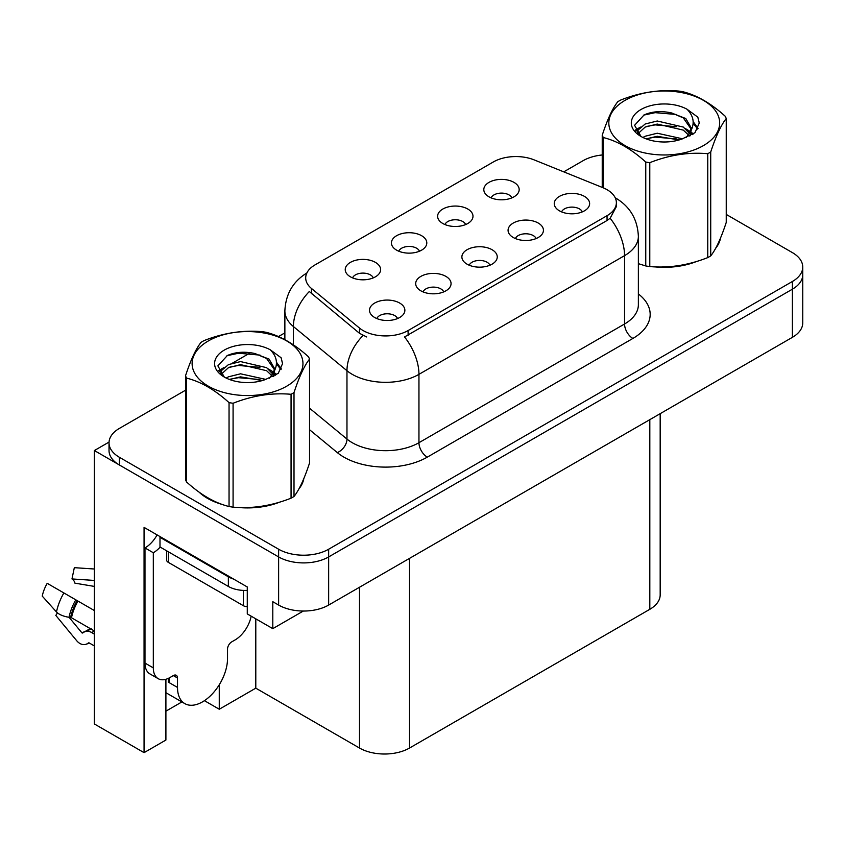<?xml version="1.0" encoding="UTF-8"?>
<svg xmlns="http://www.w3.org/2000/svg" width="845" height="845" viewBox="0 0 845 845"><rect width="100%" height="100%" fill="white"/><g stroke="black" fill="none" stroke-linecap="round" stroke-linejoin="round"><path stroke-width="1.27" d="M489.92 265.224A10.615 6.126 0 0 0 487.069 262.235A10.615 6.126 0 0 0 476.612 260.683A10.615 6.126 0 0 0 469.218 265.224M492.075 249.719A17.682 10.214 0 0 0 469.408 248.588A17.682 10.214 0 0 0 463.546 261.274A17.682 10.214 0 0 0 467.063 264.168A17.682 10.214 0 0 0 495.582 261.274A17.682 10.214 0 0 0 492.075 249.719M419.469 251.218A10.615 6.126 0 0 0 416.617 248.229A10.615 6.126 0 0 0 406.16 246.677A10.615 6.126 0 0 0 398.766 251.218M421.623 235.713A17.682 10.214 0 0 0 398.956 234.572A17.682 10.214 0 0 0 393.094 247.268A17.682 10.214 0 0 0 396.611 250.152A17.682 10.214 0 0 0 425.13 247.268A17.682 10.214 0 0 0 421.623 235.713M443.731 291.895A10.615 6.126 0 0 0 440.879 288.905A10.615 6.126 0 0 0 430.422 287.353A10.615 6.126 0 0 0 423.028 291.895M445.885 276.389A17.682 10.214 0 0 0 423.218 275.248A17.682 10.214 0 0 0 417.356 287.944A17.682 10.214 0 0 0 420.873 290.828A17.682 10.214 0 0 0 449.392 287.944A17.682 10.214 0 0 0 445.885 276.389M397.541 318.554A10.615 6.126 0 0 0 394.689 315.576A10.615 6.126 0 0 0 384.232 314.023A10.615 6.126 0 0 0 376.838 318.554M399.696 303.059A17.682 10.214 0 0 0 377.028 301.918A17.682 10.214 0 0 0 371.166 314.615A17.682 10.214 0 0 0 374.684 317.498A17.682 10.214 0 0 0 403.202 314.615A17.682 10.214 0 0 0 399.696 303.059M536.11 238.554A10.615 6.126 0 0 0 533.258 235.575A10.615 6.126 0 0 0 522.801 234.023A10.615 6.126 0 0 0 515.408 238.554M538.265 223.059A17.682 10.214 0 0 0 515.598 221.918A17.682 10.214 0 0 0 509.736 234.604A17.682 10.214 0 0 0 513.253 237.498A17.682 10.214 0 0 0 541.772 234.604A17.682 10.214 0 0 0 538.265 223.059M582.3 211.884A10.615 6.126 0 0 0 579.448 208.905A10.615 6.126 0 0 0 568.991 207.352A10.615 6.126 0 0 0 561.598 211.884M584.455 196.389A17.682 10.214 0 0 0 561.788 195.248A17.682 10.214 0 0 0 555.926 207.944A17.682 10.214 0 0 0 559.443 210.827A17.682 10.214 0 0 0 587.962 207.944A17.682 10.214 0 0 0 584.455 196.389M511.848 197.878A10.615 6.126 0 0 0 508.996 194.899A10.615 6.126 0 0 0 498.539 193.347A10.615 6.126 0 0 0 491.146 197.878M514.003 182.383A17.682 10.214 0 0 0 491.336 181.242A17.682 10.214 0 0 0 485.474 193.927A17.682 10.214 0 0 0 488.991 196.822A17.682 10.214 0 0 0 517.51 193.927A17.682 10.214 0 0 0 514.003 182.383M465.658 224.548A10.615 6.126 0 0 0 462.806 221.559A10.615 6.126 0 0 0 452.35 220.006A10.615 6.126 0 0 0 444.956 224.548M467.813 209.042A17.682 10.214 0 0 0 445.146 207.912A17.682 10.214 0 0 0 439.284 220.598A17.682 10.214 0 0 0 442.801 223.492A17.682 10.214 0 0 0 471.32 220.598A17.682 10.214 0 0 0 467.813 209.042M373.279 277.878A10.615 6.126 0 0 0 370.427 274.9A10.615 6.126 0 0 0 359.97 273.347A10.615 6.126 0 0 0 352.576 277.878M375.433 262.383A17.682 10.214 0 0 0 352.766 261.242A17.682 10.214 0 0 0 346.904 273.938A17.682 10.214 0 0 0 350.421 276.822A17.682 10.214 0 0 0 378.94 273.938A17.682 10.214 0 0 0 375.433 262.383M607.048 189.692A31.835 18.379 0 0 0 602.791 187.632L534.146 159.885A31.835 18.379 0 0 0 493.374 161.944L315.016 264.907A31.835 18.379 0 0 0 305.7 277.91A31.835 18.379 0 0 0 311.456 288.451L359.526 328.092A31.835 18.379 0 0 0 408.114 330.543L607.048 215.686A31.835 18.379 0 0 0 616.375 202.694A31.835 18.379 0 0 0 607.048 189.692M109.047 442.072L94.376 450.543L278.628 556.929A35.374 20.417 0 0 0 328.652 556.929L792.388 289.191A35.374 20.417 0 0 0 802.75 274.752A35.374 20.417 0 0 1 792.388 289.191L328.652 556.929A35.374 20.417 0 0 1 278.628 556.929L119.388 464.993A35.374 20.417 0 0 1 109.026 450.543L109.026 442.843A35.374 20.417 0 0 0 119.388 457.282L278.628 549.229A35.374 20.417 0 0 0 328.652 549.229L792.388 281.491A35.374 20.417 0 0 0 802.75 267.052A35.374 20.417 0 0 0 792.388 252.613L726.246 214.429M165.905 679.285L165.905 740.04L144.062 752.652L144.062 527.375L247.279 586.969L247.279 613.924L272.798 628.648L272.798 601.693L278.628 605.062A35.374 20.417 0 0 0 328.652 605.062L792.388 337.335A35.374 20.417 0 0 0 802.75 322.896L802.75 267.052M303.292 611.051L272.798 628.648M144.062 752.652L94.376 723.964L94.376 450.543M660.177 413.659L660.177 594.869A35.374 20.417 180 0 1 649.816 609.308L409.529 748.036A35.374 20.417 180 0 1 359.505 748.036L255.792 688.157L255.792 618.836M255.792 688.157L219.267 709.24L219.267 684.756M204.437 700.674L219.267 709.24M165.905 711.163L181.897 701.931M199.103 492.149A56.594 32.68 0 0 0 207.511 498.349A56.594 32.68 0 0 0 222.615 504.581M616.375 202.694L616.375 206.592L610.132 218.253L607.048 220.492L404.533 336.954A41.268 23.829 60 0 1 418.951 374.346A47.162 27.23 180 0 1 352.249 374.346A47.162 27.23 180 0 1 346.968 370.712L293.405 326.54A47.162 27.23 180 0 1 284.871 310.928L284.871 339.669M366.677 336.954L359.526 333.331L309.312 291.525A41.268 27.6 129.5 0 0 293.405 326.54L293.405 344.866M638.366 263.714A56.594 32.68 0 0 0 639.316 263.999M654.569 266.851A56.594 32.68 0 0 0 696.502 261.506M715.609 248.377A56.594 32.68 0 0 0 720.542 237.994M237.857 507.433A56.594 32.68 0 0 0 279.79 502.088M298.898 488.959A56.594 32.68 0 0 0 303.83 478.587M602.231 154.973A35.374 20.417 0 0 0 583.113 160.677L563.752 171.852M284.871 332.867L278.47 336.563M250.564 352.671L232.597 363.044M185.52 390.221L119.388 428.404A35.374 20.417 0 0 0 109.026 442.843M57.439 612.868L55.812 615.413L76.652 640.658A12.971 9.168 -105 0 0 85.63 644.397A12.971 9.168 -105 0 0 87.521 643.552L88.493 642.929A1.183 0.834 75 0 1 89.179 642.929L94.376 645.929M94.376 634.141L91.344 632.387A12.971 9.168 -105 0 0 85.609 631.458A12.971 9.168 -105 0 0 83.729 632.303L82.747 632.937A1.183 0.834 75 0 1 81.764 632.673L69.047 617.272A12.971 5.292 -168.4 0 1 56.488 611.97L42.25 596.116A27.124 15.654 120 0 1 47.214 583.325L94.376 610.555M177.503 677.996L173.331 675.588A5.894 3.401 -60 0 1 176.278 675.292A5.894 3.401 -60 0 1 177.503 677.996L177.503 687.429A35.374 20.428 120 0 0 184.823 703.621A35.374 20.428 120 0 0 202.515 701.868A35.374 20.428 120 0 0 227.527 658.551L227.527 649.118A5.894 3.401 -60 0 1 231.688 641.894L235.026 639.971A23.586 13.615 -60 0 0 251.176 616.174M169.158 681.651L168.324 682.137L169.158 682.612L169.158 677.975M168.324 682.137A35.374 20.428 -60 0 1 168.535 678.281M94.376 630.983L71.498 617.769L69.036 617.262A36.958 21.336 120 0 1 75.807 599.834M94.376 586.419L74.93 583.156A16.182 9.337 120 0 0 71.973 578.941L94.376 580.43M94.376 569.002L74.328 567.671L71.973 578.941M173.331 675.588L169.993 677.51A23.586 13.615 -60 0 1 158.205 678.683L149.861 673.866A23.586 13.615 -60 0 1 144.981 663.071L144.981 547.93A23.586 13.615 120 0 0 157.107 534.906M160.18 547.074A23.586 13.615 -60 0 1 153.315 552.746L144.981 547.93M158.205 678.683A23.586 13.615 -60 0 1 153.315 667.888L153.315 552.746M233.695 579.121A23.586 13.615 180 0 1 228.361 576.808L159.99 537.336A23.586 13.615 0 0 0 160.698 536.976M228.361 576.808L228.361 586.441A23.586 13.615 0 0 0 247.279 590.37M159.99 537.336L159.99 546.968L228.361 586.441M718.588 242.473A56.002 32.332 180 0 1 717.986 243.761M690.872 263.101A56.002 32.332 180 0 1 662.322 266.978M301.876 483.065A56.002 32.332 180 0 1 301.274 484.343M274.16 503.683A56.002 32.332 180 0 1 245.61 507.56M215.644 501.824A56.002 32.332 180 0 1 207.933 498.106A56.002 32.332 180 0 1 202.853 494.737M166.602 550.782L166.602 559.96A5.894 3.401 0 0 0 168.324 562.369L243.36 605.696A5.894 3.401 0 0 0 247.279 606.689M625.057 100.354A55.421 31.994 -0 0 0 625.057 145.604A55.421 31.994 -0 0 0 703.431 145.604A55.421 31.994 -0 0 0 703.431 100.354A55.421 31.994 -0 0 0 625.057 100.354M638.366 263.661L645.76 265.943A63.671 36.757 -0 0 0 649.784 266.566C669.029 268.256 688.358 265.256 707.761 257.598A63.671 36.757 -0 0 0 709.261 256.764A63.671 36.757 -0 0 0 710.719 255.898C715.873 249.444 721.049 238.29 726.246 222.425L726.246 118.522A63.671 36.757 -0 0 0 725.168 116.198C710.983 103.343 696.84 95.179 682.728 91.693A63.671 36.757 -0 0 0 678.693 91.07C659.29 89.412 639.961 92.401 620.716 100.037A63.671 36.757 -0 0 0 619.216 100.872A63.671 36.757 -0 0 0 617.769 101.738C612.572 108.287 607.386 119.441 602.231 135.221A63.671 36.757 -0 0 0 603.309 137.545L603.309 187.854M645.76 265.943L645.76 162.05C631.574 149.195 617.42 141.03 603.309 137.545M645.76 162.05A63.671 36.757 -0 0 0 649.784 162.673L649.784 266.566M707.761 257.598L707.761 153.706C688.517 152.015 669.198 155.005 649.784 162.673M707.761 153.706A63.671 36.757 -0 0 0 709.261 152.86A63.671 36.757 -0 0 0 710.719 151.994L710.719 255.898M682.58 138.823L657.262 133.225L645.179 136.235L642.908 137.471M679.053 139.974L657.262 136.288L646.129 138.865M690.502 135.654L690.259 135.01M689.509 133.478L683.299 127.067L657.262 121.004L645.179 124.004L638.207 129.961L637.299 133.204M688.517 134.999L683.299 130.119L657.262 124.057L645.179 127.067L637.848 133.806M686.14 137.64L690.28 131.904L691.199 127.87L685.77 118.511L670.983 112.807C660.896 110.748 651.928 111.455 644.07 114.941L634.584 125.282L640.954 136.362M689.773 136.045L691.199 130.299M691.115 129.074L683.299 117.899L671.69 112.934M640.943 109.533A32.944 19.023 -0 0 0 640.943 136.425A32.944 19.023 -0 0 0 682.126 138.95L694.97 132.718L699.301 122.979L697.822 117.17L687.027 109.237A32.944 19.023 -0 0 0 640.943 109.533M687.027 109.237C693.893 116.219 694.97 123.771 690.28 131.894M602.231 187.41L602.231 135.221M726.246 118.522C721.091 124.975 715.916 136.129 710.719 151.994M676.634 138.95L655.171 137.112L646.626 138.664M692.319 134.608L690.809 133.404M689.9 132.739L688.369 131.736M676.634 126.718L655.171 124.88L646.626 126.444M638.366 129.665L635.852 131.218M697.674 129.074L693.153 123.138M676.718 114.519L655.171 112.66L643.679 115.121M699.301 123.275L697.822 117.17M693.291 133.975L691.083 132.073M690.418 131.588L685.137 128.429M640.447 127.099L635.282 130.098M698.044 128.355L693.143 121.606M208.345 340.936A55.421 31.994 -0 0 0 208.345 386.186A55.421 31.994 -0 0 0 286.719 386.186A55.421 31.994 -0 0 0 286.719 340.936A55.421 31.994 -0 0 0 208.345 340.936M202.515 341.464A63.671 36.757 -0 0 0 201.057 342.331C195.86 348.869 190.685 360.033 185.52 375.803A63.671 36.757 -0 0 0 186.608 378.127L186.608 482.02C200.719 494.832 214.862 502.997 229.048 506.525A63.671 36.757 -0 0 0 233.083 507.148C252.328 508.838 271.646 505.849 291.06 498.18A63.671 36.757 -0 0 0 292.56 497.346A63.671 36.757 -0 0 0 294.007 496.48C299.162 490.026 304.337 478.872 309.545 463.007L309.545 359.114A63.671 36.757 -0 0 0 308.467 356.78C294.282 343.936 280.128 335.761 266.017 332.275A63.671 36.757 -0 0 0 261.992 331.652C242.578 329.994 223.26 332.983 204.015 340.62A63.671 36.757 -0 0 0 202.515 341.464M229.048 506.525L229.048 402.632C214.862 389.777 200.719 381.613 186.608 378.127M229.048 402.632A63.671 36.757 -0 0 0 233.083 403.255L233.083 507.148M291.06 498.18L291.06 394.288C271.805 392.608 252.486 395.597 233.083 403.255M291.06 394.288A63.671 36.757 -0 0 0 292.56 393.453A63.671 36.757 -0 0 0 294.007 392.587L294.007 496.48M185.52 375.803L185.52 479.696A63.671 36.757 -0 0 0 186.608 482.02M265.869 379.405L240.561 373.807L228.477 376.817L226.196 378.053M262.341 380.556L240.561 376.87L229.428 379.458M273.801 376.247L273.548 375.592M272.798 374.06L266.597 367.649L240.561 361.586L228.477 364.596L221.496 370.554L220.587 373.786M271.805 375.581L266.597 370.701L240.561 364.639L228.477 367.649L221.136 374.388M269.439 378.222L273.569 372.497L274.488 368.452L269.069 359.093L254.271 353.39C244.194 351.33 235.216 352.048 227.358 355.523L217.873 365.874L224.242 376.954M273.062 376.627L274.488 370.881M274.403 369.656L266.597 358.481L254.979 353.516M224.242 350.115A32.944 19.023 -0 0 0 224.242 377.018A32.944 19.023 -0 0 0 265.425 379.532L278.269 373.31L282.589 363.561L281.11 357.752L270.315 349.83A32.944 19.023 -0 0 0 224.242 350.115M270.315 349.83C277.181 356.801 278.269 364.353 273.569 372.476M309.545 359.114C304.39 365.558 299.204 376.722 294.007 392.587M259.922 379.532L238.459 377.694L229.914 379.247M275.607 375.191L274.097 373.986M273.188 373.332L271.657 372.328M259.922 367.311L238.459 365.473L229.914 367.026M221.665 370.247L219.151 371.8M280.962 369.666L276.442 363.72M260.017 355.101L238.459 353.242L226.967 355.703M282.589 363.868L281.11 357.752M276.59 374.557L274.371 372.666M273.706 372.17L268.435 369.011M223.745 367.691L218.58 370.68M281.332 368.938L276.431 362.188M792.388 337.335L792.388 281.491M328.652 605.062L328.652 549.229M278.628 605.062L278.628 549.229M409.529 748.036L409.529 558.376M649.816 609.308L649.816 419.648M359.505 748.036L359.505 587.254M311.456 288.451L311.456 293.701M359.526 328.092L359.526 333.331M408.114 330.543L408.114 335.338M607.048 215.686L607.048 220.492M638.366 293.944A58.96 34.032 180 0 1 632.894 338.444L427.285 457.145A11.788 6.813 60 0 1 418.951 442.706L624.561 323.994A47.162 27.23 0 0 0 638.366 304.739L638.366 236.389A47.162 27.23 180 0 1 624.561 255.644A41.268 23.829 -120 0 0 610.132 218.253M427.285 457.145A58.96 34.032 180 0 1 343.915 457.145A58.96 34.032 180 0 1 337.313 452.593L309.545 429.704M363.044 335.518A41.268 27.6 129.5 0 0 346.968 370.712L346.968 439.062A47.162 27.23 0 0 0 352.249 442.706A47.162 27.23 0 0 0 418.951 442.706L418.951 374.346L624.561 255.644L624.561 323.994A11.788 6.813 60 0 0 632.894 338.444M119.388 457.282L119.388 464.993M309.545 408.209L346.968 439.062A11.788 7.89 -50.5 0 1 337.313 452.593M177.503 687.429L169.158 682.612M77.972 601.091A35.374 20.428 120 0 0 71.498 617.769M91.344 632.387A23.586 13.615 120 0 0 94.376 631.236M88.831 630.127A27.896 16.108 120 0 0 90.774 628.902M81.764 632.673A29.395 16.974 120 0 0 90.035 628.479M63.871 592.947A40.338 23.29 120 0 0 56.488 611.97M87.521 643.552A36.958 21.336 120 0 0 89.306 643.003M77.159 600.615A35.765 20.65 120 0 0 70.61 617.484M153.315 667.888L144.981 663.071M243.36 605.696L243.36 590.391M168.324 562.369L168.324 551.785M638.366 236.389C637.574 219.425 630.116 206.719 616.005 198.248L615.223 197.793M307.231 272.777C293.12 281.248 285.673 293.965 284.871 310.928M184.823 703.621L165.905 692.699M91.249 628.564L85.609 631.458M89.475 643.098L85.63 644.397M720.246 238.702L720.246 239.357M303.545 479.284L303.545 479.949"/></g></svg>
